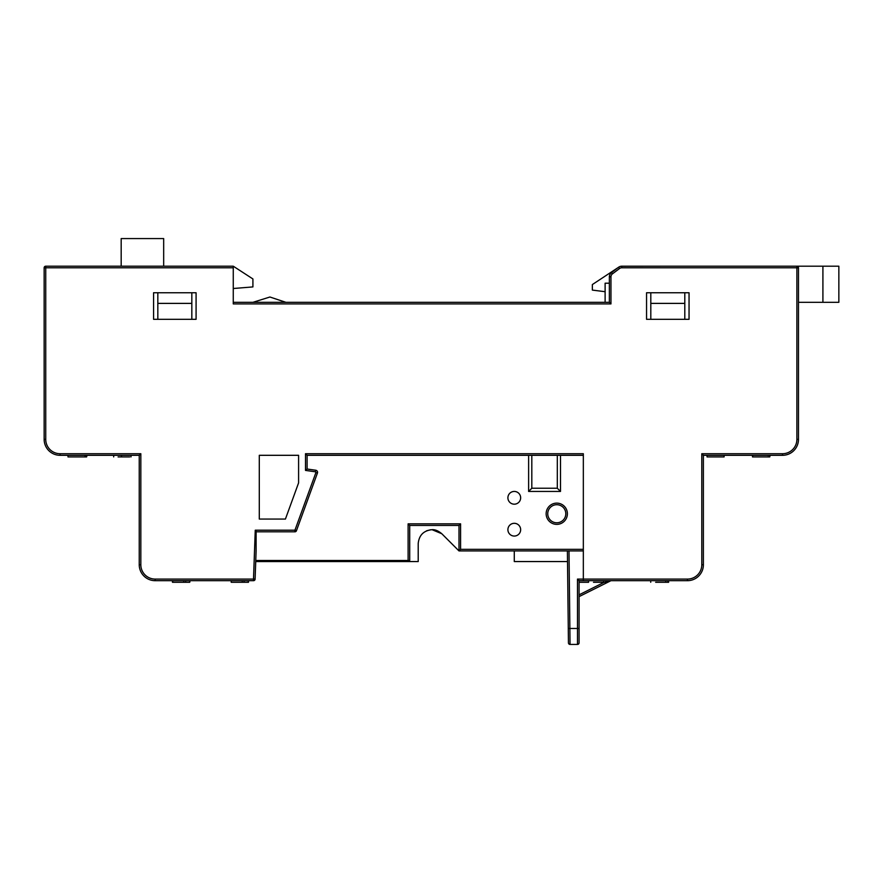 <?xml version="1.0" encoding="UTF-8"?>
<svg xmlns="http://www.w3.org/2000/svg" width="883" height="883" viewBox="0 0 883 883"><rect width="100%" height="100%" fill="white"/><g stroke="black" fill="none" stroke-linecap="round" stroke-linejoin="round"><path stroke-width="1.32" d="M556.776 503.122A10.629 10.629 0 0 1 567.394 513.74A10.629 10.629 0 0 1 556.776 524.37A10.629 10.629 0 0 1 546.147 513.74A10.629 10.629 0 0 1 556.776 503.122A10.629 10.629 0 0 1 567.394 513.74A10.629 10.629 0 0 1 556.776 524.37M583.332 550.926L458.994 550.926L441.787 533.729C438.255 530.782 434.999 529.425 432.019 529.679L435.716 530.186M441.787 533.729L432.019 529.679C423.697 530.562 419.083 535.164 418.211 543.498L418.211 561.555L408.652 561.555A1.06 1.06 0 0 0 409.712 560.495L409.701 560.606M514.281 523.31A6.38 6.38 0 0 0 507.902 529.679A6.38 6.38 0 0 0 514.281 536.058A6.38 6.38 0 0 0 520.65 529.679A6.38 6.38 0 0 0 514.281 523.31M514.281 491.434A6.38 6.38 0 0 0 507.902 497.813A6.38 6.38 0 0 0 514.281 504.182A6.38 6.38 0 0 0 520.65 497.813A6.38 6.38 0 0 0 514.281 491.434M118.079 456.908L129.713 456.908M121.534 456.908L121.534 455.308M655.65 582.272L668.619 582.272L668.619 580.683M67.98 455.308L67.98 456.908L86.644 456.908L86.644 455.308M86.644 456.908L86.942 455.308M85.055 456.908L85.055 455.308M231.191 580.683L231.191 582.272L248.487 582.272L248.487 580.683M172.461 580.683L172.461 582.272L189.757 582.272L189.757 580.683M185.684 582.272L185.684 580.683M183.774 582.272L183.774 580.683M172.759 582.272L172.759 580.683M189.757 582.272L190.055 580.683M172.693 582.272L172.693 580.683M248.189 582.272L248.189 580.683M244.127 582.272L244.127 580.683M242.207 582.272L242.207 580.683M667.802 582.272L667.802 580.683M665.793 582.272L665.793 580.683M593.497 582.272L605.65 582.272L605.65 580.683M603.641 582.272L603.641 580.683M707.04 455.308L707.04 456.908L724.104 456.908L724.104 455.308M752.493 455.308L752.493 456.908L769.788 456.908L769.788 455.308M752.724 456.908L752.724 455.308M769.788 456.754L767.791 456.754M769.788 456.908L770.086 455.308M610.617 580.848L579.082 596.61L610.617 580.848A1.589 1.589 0 0 1 611.334 580.683A1.589 1.589 0 0 0 610.617 580.848L605.65 581.952M255.728 561.555L408.652 561.555L255.728 561.555L256.103 550.926L255.099 579.138A1.589 1.589 0 0 1 253.509 580.683L155.176 580.683A15.938 15.938 0 0 1 139.238 564.745L139.238 455.308L139.238 564.745L139.238 455.308L140.827 453.719L140.827 564.745A14.338 14.338 0 0 0 155.176 579.082L253.509 579.082L255.253 530.208L294.933 530.208L315.926 472.526L315.507 471.809L305.507 470.407L305.507 453.719L583.332 453.719L583.332 579.082L687.449 579.082A14.338 14.338 0 0 0 701.797 564.745L701.797 453.719L782.537 453.719A14.338 14.338 0 0 0 796.885 439.37L796.885 267.792L621.764 267.792L621.764 266.202A5.309 5.309 0 0 0 618.575 267.262L592.361 284.558L592.361 290.099L605.12 291.699M514.281 550.926L514.281 561.555L567.515 561.555L567.394 550.926L568.442 642.846A1.589 1.589 0 0 0 570.032 644.424L569.877 628.486L577.493 628.486L577.493 579.082L579.082 580.683L579.082 642.835A1.589 1.589 0 0 1 577.493 644.424L570.032 644.424M560.495 455.308L560.495 491.434L528.619 491.434L531.809 488.244L557.305 488.244L557.305 455.308L531.809 455.308L531.809 488.244M528.619 491.434L528.619 455.308M560.495 491.434L557.305 488.244M583.332 455.308L307.107 455.308L307.107 469.028L315.728 470.231A2.13 2.13 0 0 1 317.427 473.067L296.434 530.76A1.589 1.589 0 0 1 294.933 531.809L256.103 531.809L255.253 530.208M315.507 471.809L315.728 470.231L307.107 469.028L305.507 470.407M307.107 455.308L305.507 453.719M621.764 267.792A3.72 3.72 0 0 0 619.524 268.531L618.575 267.262L611.489 272.571A5.309 5.309 0 0 0 609.369 276.821L609.369 302.317L610.959 303.918L233.267 303.918L233.267 267.792L44.15 267.792A1.589 1.589 0 0 1 45.739 266.202L233.267 266.202L233.267 267.792M551.467 302.317L605.12 302.317L605.12 283.2L609.369 283.2M139.238 455.308L60.088 455.308A15.938 15.938 0 0 1 44.15 439.37L44.15 267.792A1.589 1.589 0 0 1 45.739 266.202L233.267 266.202L252.913 278.951L252.913 286.92L233.267 288.509L233.267 302.317L609.369 302.317L609.369 276.821L610.959 276.821A3.72 3.72 0 0 1 612.449 273.851L611.489 272.571M621.764 266.202L796.885 266.202A1.589 1.589 0 0 1 798.475 267.792L798.475 439.37A15.938 15.938 0 0 1 782.537 455.308L703.387 455.308L703.387 564.745A15.938 15.938 0 0 1 687.449 580.683L579.082 580.683M460.584 549.336L458.994 550.926L458.994 525.429L460.584 523.84L460.584 549.336L583.332 549.336M408.112 523.84L409.712 525.429L409.712 560.495L408.112 560.495L408.112 523.84L460.584 523.84M458.994 525.429L409.712 525.429M568.442 642.846L568.277 628.508L569.877 628.486L568.994 550.926M255.099 579.138A1.589 1.589 0 0 1 253.509 580.683L253.509 579.082L255.099 579.138M256.103 531.091L256.103 550.926M430.716 529.745L426.632 530.771M583.332 580.683L583.332 579.082L577.493 579.082M703.387 455.308L701.797 453.719M798.475 387.317L798.475 302.317L822.912 302.317L822.912 266.202L838.85 266.202L838.85 302.317L822.912 302.317M44.15 267.792L44.15 387.317M285.43 519.061L259.293 519.061L259.293 455.308L298.597 455.308L298.597 482.869L285.43 519.061M296.434 530.76L294.933 530.208L294.933 531.809A1.589 1.589 0 0 0 296.434 530.76L317.427 473.067L315.926 472.526M256.103 531.809L266.732 531.809M196.081 292.759L153.576 292.759L153.576 319.315L196.081 319.315L196.081 292.759M689.049 292.759L646.555 292.759L646.555 319.315L689.049 319.315L689.049 292.759M121.181 266.202L121.181 238.576L163.675 238.576L163.675 266.202M157.825 319.315L157.825 303.388L191.832 303.388L191.832 319.315M650.804 319.315L650.804 303.388L684.8 303.388L684.8 319.315M157.825 292.759L157.825 303.388M191.832 303.388L191.832 292.759M650.804 292.759L650.804 303.388M684.8 303.388L684.8 292.759M285.849 302.317L269.922 297.008L252.913 302.317L233.267 302.317L605.12 302.317M766.61 266.202L714.546 266.202M699.667 266.202L676.301 266.202M661.422 266.202L620.959 266.258M785.727 266.202L822.912 266.202M556.776 522.78A9.029 9.029 0 0 0 565.804 513.74A9.029 9.029 0 0 0 556.776 504.712A9.029 9.029 0 0 0 547.747 513.74A9.029 9.029 0 0 0 556.776 522.78M408.112 561.555L408.112 560.495L255.761 560.495M588.575 580.683L588.575 582.272L579.082 582.272M579.082 594.833L604.204 582.272M577.493 644.424L577.493 628.486L579.082 628.486M619.524 268.531L612.449 273.851M610.959 276.821L610.959 303.918M798.475 267.792L796.885 267.792L796.885 266.202M44.15 439.37L45.739 439.37L45.739 266.202M687.449 580.683L687.449 579.082M703.387 564.745L701.797 564.745M782.537 455.308L782.537 453.719M798.475 439.37L796.885 439.37M60.088 455.308L60.088 453.719L140.827 453.719M45.739 439.37A14.338 14.338 0 0 0 60.088 453.719M139.238 564.745L140.827 564.745M155.176 580.683L155.176 579.082M131.037 455.308L131.037 456.908M113.675 455.308L113.675 456.908M650.727 580.683L650.727 582.272"/></g></svg>
